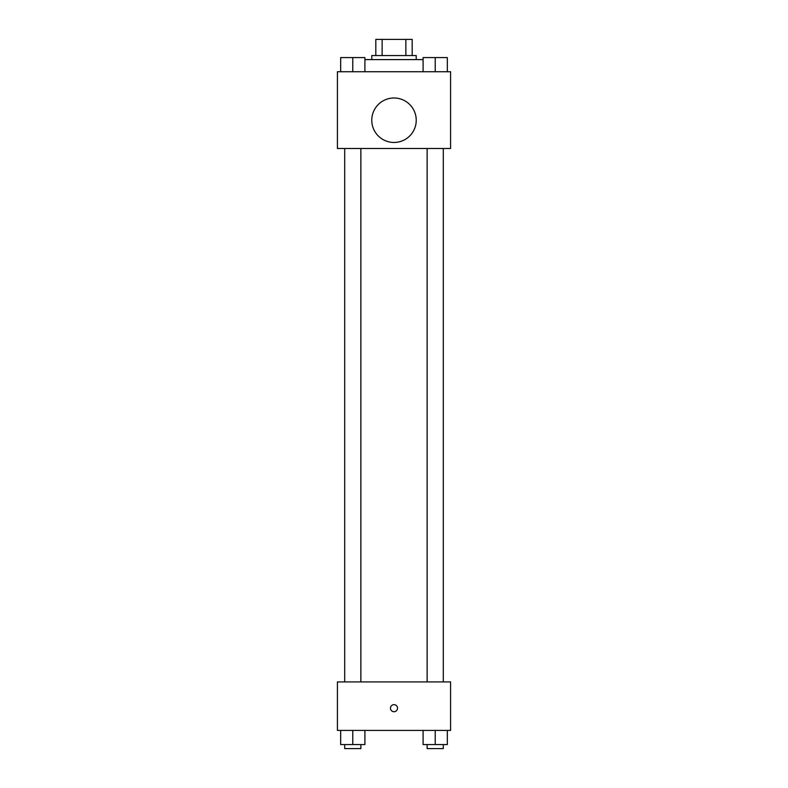 <?xml version="1.0" encoding="UTF-8"?>
<svg xmlns="http://www.w3.org/2000/svg" width="788" height="788" viewBox="0 0 788 788"><rect width="100%" height="100%" fill="white"/><g stroke="black" fill="none" stroke-linecap="round" stroke-linejoin="round"><path stroke-width="1.18" d="M382.141 55.564L382.141 39.4L375.817 39.4L375.817 55.564L375.817 39.4M382.141 39.4L412.183 39.4L412.183 55.564M405.859 55.564L405.859 39.4M371.778 59.602L371.778 55.564L416.222 55.564L416.222 59.602M423.097 59.602L364.903 59.602M337.422 71.728L450.578 71.728L450.578 148.508L337.422 148.508L337.422 71.728M394 142.451A22.222 22.222 0 0 1 374.753 109.108A22.222 22.222 0 0 1 413.247 109.108A22.222 22.222 0 0 1 394 142.451M337.422 681.925L450.578 681.925L450.578 730.417L337.422 730.417L337.422 681.925M394 711.722A3.536 3.536 0 0 1 390.937 706.422A3.536 3.536 0 0 1 397.063 706.422A3.536 3.536 0 0 1 394 711.722M423.097 730.417L423.097 744.562L447.338 744.562L447.338 730.417L447.338 744.562M435.222 744.562L435.222 730.417M443.299 744.562L443.299 748.6L427.135 748.6L427.135 744.562M340.662 730.417L340.662 744.562L364.903 744.562L364.903 730.417L364.903 744.562M352.778 744.562L352.778 730.417M360.865 744.562L360.865 748.6L344.701 748.6L344.701 744.562M423.097 71.728L423.097 57.583L447.338 57.583L447.338 71.728L447.338 57.583M435.222 71.728L435.222 57.583L427.135 57.554M443.299 57.583L435.222 57.554M340.662 71.728L340.662 57.583L364.903 57.583L364.903 71.728L364.903 57.583M352.778 71.728L352.778 57.583L344.701 57.554M360.865 57.583L352.778 57.554M427.135 148.508L427.135 681.925M443.299 148.508L443.299 681.925M360.865 681.925L360.865 148.508M344.701 681.925L344.701 148.508"/></g></svg>

